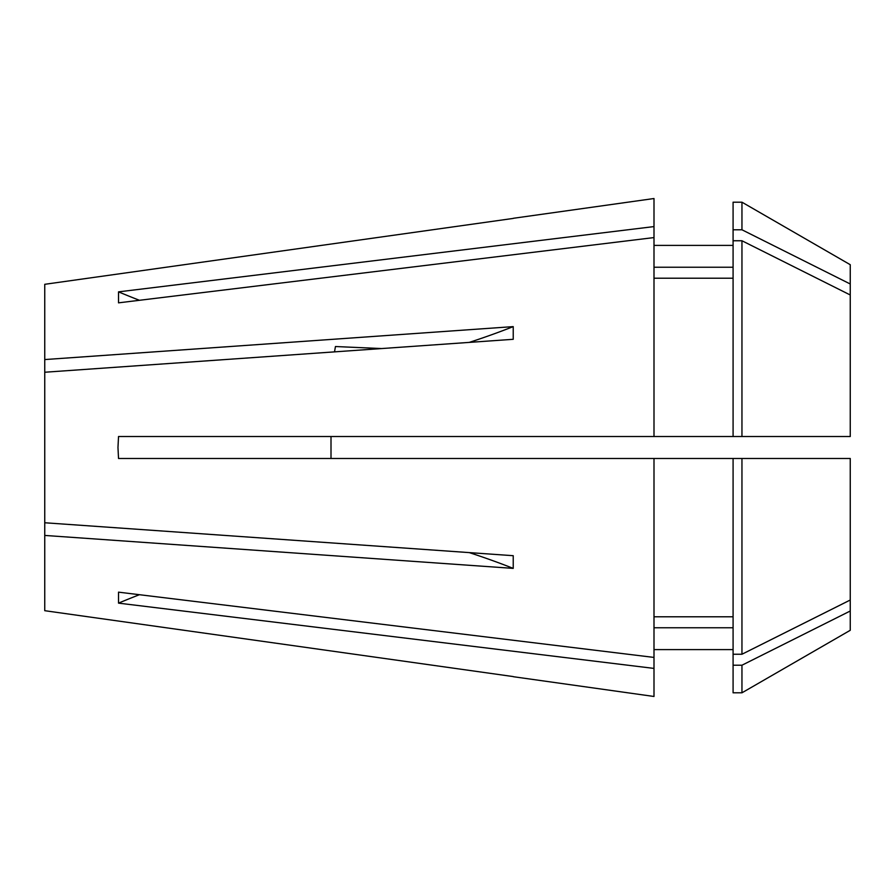 <?xml version="1.0" encoding="UTF-8"?>
<svg xmlns="http://www.w3.org/2000/svg" width="895" height="895" viewBox="0 0 895 895"><rect width="100%" height="100%" fill="white"/><g stroke="black" fill="none" stroke-linecap="round" stroke-linejoin="round"><path stroke-width="1.34" d="M513.406 676.721L653.999 696.478L653.999 668.408L118.532 603.14L118.532 592.154L653.999 657.422L653.999 458.486L850.25 458.486L850.25 600.019L741.955 654.245L741.955 458.486M653.999 237.578L653.999 226.592L118.532 291.859L118.532 302.846L653.999 237.578L653.999 436.514L118.532 436.514L117.972 447.5L118.532 458.486L653.999 458.486M44.75 610.692L513.227 676.575L44.75 610.692L44.75 535.434L513.227 568.381L513.227 555.694L44.75 522.758L44.75 372.242L513.227 339.306L513.227 326.619A585.822 292.911 0 0 1 469.271 342.393M381.606 348.558L335.446 346.533L334.517 351.869M513.227 326.619L44.75 359.566L44.75 372.242M741.955 436.514L850.25 436.514L850.25 264.707L741.955 202.192L733.083 202.192L733.083 436.514L741.955 436.514L741.955 240.755L733.083 240.755M850.25 283.995L741.955 229.78L741.955 202.192M850.25 294.981L741.955 240.755M741.955 665.22L741.955 692.808L850.25 630.293L850.25 611.005L741.955 665.22L733.083 665.22L733.083 458.486M850.25 611.005L850.25 600.019M44.75 284.308L513.227 218.425L44.75 284.308L44.75 359.566M653.999 226.592L653.999 198.522L513.406 218.279M733.083 278.222L653.999 278.222M653.999 436.514L733.083 436.514M733.083 267.236L653.999 267.236M741.955 229.78L733.083 229.78M653.999 657.422L653.999 668.408M733.083 627.764L653.999 627.764M741.955 692.808L733.083 692.808L733.083 665.22M733.083 616.778L653.999 616.778M741.955 654.245L733.083 654.245M44.75 535.434L44.75 522.758M513.227 568.381A585.822 292.911 0 0 0 469.271 552.607M331.005 436.514L331.005 458.486M139.452 594.705A732.278 634.163 0 0 0 118.532 603.14M139.452 300.295A732.278 634.163 0 0 1 118.532 291.859M733.083 245.398L653.999 245.398M733.083 649.602L653.999 649.602"/></g></svg>
